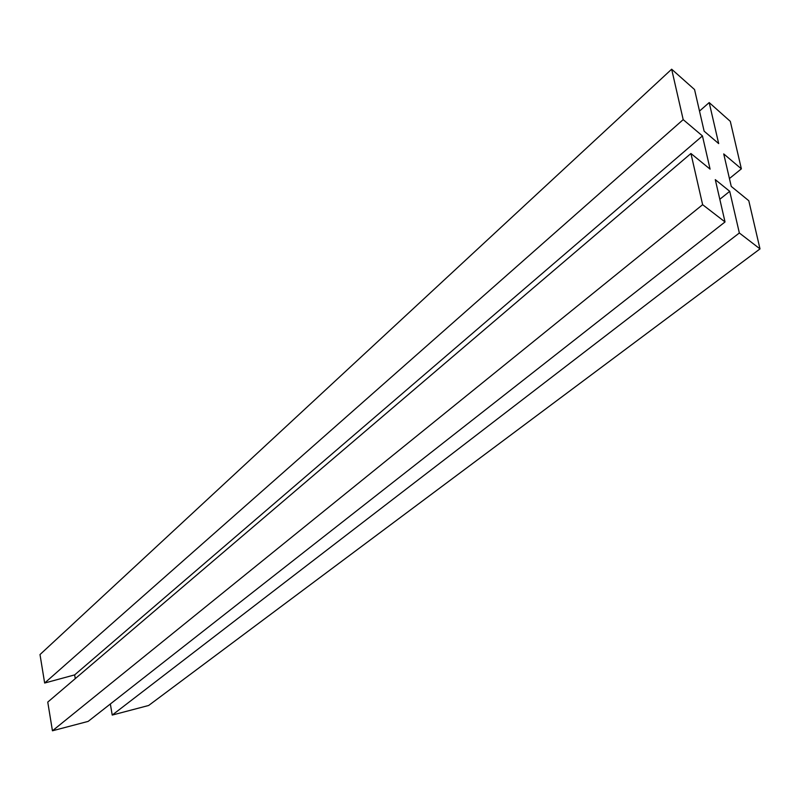 <?xml version="1.0" encoding="UTF-8"?>
<svg xmlns="http://www.w3.org/2000/svg" width="800" height="800" viewBox="0 0 800 800"><rect width="100%" height="100%" fill="white"/><g stroke="black" fill="none" stroke-linecap="round" stroke-linejoin="round"><path stroke-width="1.2" d="M702.63 204.69L690.93 153.5L710.09 169.14L702.45 135.93L683.19 119.63L671.66 69.21L694.55 89.55L704.13 131.18L718.68 143.59L709.19 102.58L730.31 121.36L741.37 168.85L723.73 153.92L731.25 186.41L748.79 200.73L760 248.9L739.35 232.99L729.72 191.32L715.29 179.64L725.03 221.95L702.63 204.69L52.44 730.79L88.16 721.39L725.03 221.95M709.19 102.58L699.5 111.09M741.37 168.85L729.43 178.54M760 248.9L148.65 705.48L112.22 715.07L739.35 232.99M729.72 191.32L719.81 199.28M110.35 704L112.22 715.07M671.66 69.21L40 654.56L44.65 683.03L74.65 674.89L75.27 678.62M690.93 153.5L47.76 702.09L52.44 730.79M683.19 119.63L44.65 683.03M702.45 135.93L74.65 674.89"/></g></svg>
